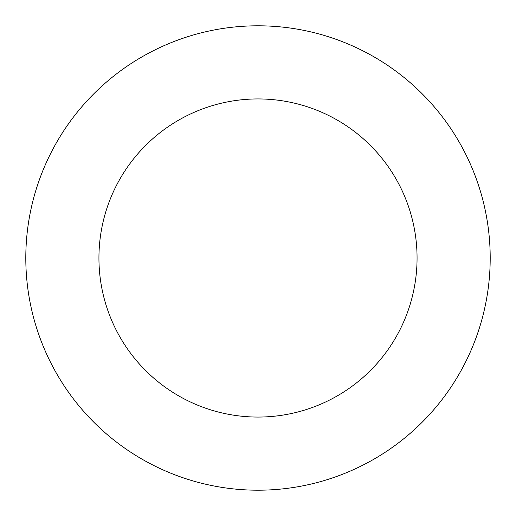 <?xml version="1.0" encoding="UTF-8"?>
<svg xmlns="http://www.w3.org/2000/svg" width="516" height="516" viewBox="0 0 516 516"><rect width="100%" height="100%" fill="white"/><g stroke="black" fill="none" stroke-linecap="round" stroke-linejoin="round"><path stroke-width="0.77" d="M258 25.8A232.2 232.2 0 0 1 490.2 258A232.2 232.2 0 0 1 258 490.2A232.2 232.2 0 0 1 25.8 258A232.2 232.2 0 0 1 258 25.8M258 417.063A159.063 159.063 0 0 1 98.937 258A159.063 159.063 0 0 1 258 98.937A159.063 159.063 0 0 1 417.063 258A159.063 159.063 0 0 1 258 417.063"/></g></svg>
